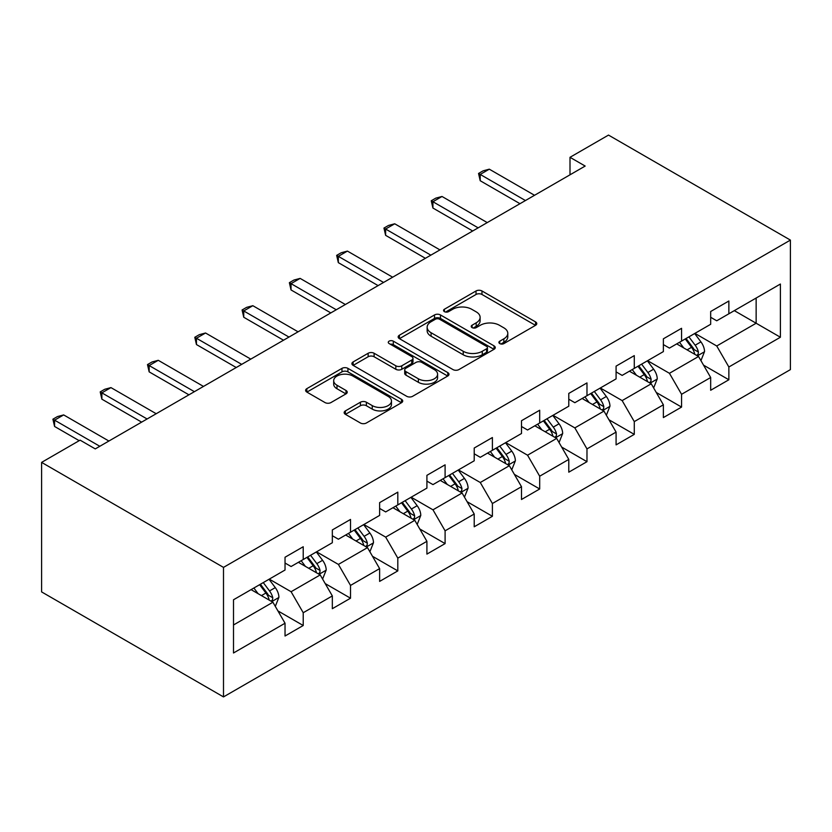 <?xml version="1.0" encoding="UTF-8"?>
<svg xmlns="http://www.w3.org/2000/svg" width="832" height="832" viewBox="0 0 832 832"><rect width="100%" height="100%" fill="white"/><g stroke="black" fill="none" stroke-linecap="round" stroke-linejoin="round"><path stroke-width="1.25" d="M499.762 343.585A2.943 1.706 0 0 0 503.922 343.585L535.538 325.333A4.212 2.434 0 0 0 536.775 323.617A4.212 2.434 0 0 0 535.538 321.901L481.978 290.971A4.212 2.434 0 0 0 476.029 290.971L444.413 309.234A2.943 1.706 0 0 0 443.55 310.43A2.943 1.706 0 0 0 444.413 311.636A2.943 1.706 0 0 0 448.573 311.636L452.67 309.275A13.468 7.779 0 0 1 471.713 309.275L476.174 311.844A13.468 7.779 0 0 1 480.116 317.346A13.468 7.779 0 0 1 476.174 322.847L472.087 325.208A2.943 1.706 0 0 0 471.224 326.404A2.943 1.706 0 0 0 472.087 327.61A2.943 1.706 0 0 0 476.247 327.61L480.345 325.25A13.468 7.779 0 0 1 499.387 325.25L503.849 327.829A13.468 7.779 0 0 1 507.79 333.32A13.468 7.779 0 0 1 503.849 338.822L499.762 341.182A2.943 1.706 0 0 0 498.898 342.389A2.943 1.706 0 0 0 499.762 343.585L499.762 341.182M345.394 410.894A4.212 2.434 0 0 0 344.157 412.61A4.212 2.434 0 0 0 345.394 414.326L360.422 422.999A4.212 2.434 0 0 0 366.371 422.999L401.482 402.73A4.212 2.434 0 0 0 402.719 401.014A4.212 2.434 0 0 0 401.482 399.298L347.922 368.368A4.212 2.434 0 0 0 341.973 368.368L306.852 388.648A4.212 2.434 0 0 0 305.625 390.364A4.212 2.434 0 0 0 306.852 392.08L325.01 402.563A4.212 2.434 0 0 0 330.959 402.563L345.987 393.879A4.212 2.434 0 0 0 347.225 392.163A4.212 2.434 0 0 0 345.987 390.447L336.991 385.247A11.253 6.5 0 0 1 333.684 380.65A11.253 6.5 0 0 1 340.642 374.65A11.253 6.5 0 0 1 352.903 376.064L388.17 396.417A11.253 6.5 0 0 1 391.466 401.014A11.253 6.5 0 0 1 384.519 407.014A11.253 6.5 0 0 1 372.247 405.61L366.371 402.22A4.212 2.434 0 0 0 360.422 402.22L345.394 410.894L345.394 414.326M790.4 240.094L608.504 135.086L570.003 157.31L585.166 166.057L95.264 448.906L80.101 440.149L41.6 462.384L223.496 567.393L790.4 240.094L790.4 369.616L223.496 696.914L223.496 567.393M452.962 369.574A4.212 2.434 0 0 0 458.91 369.574L494.031 349.305A4.212 2.434 0 0 0 495.258 347.578A4.212 2.434 0 0 0 494.031 345.862L440.471 314.943A4.212 2.434 0 0 0 434.512 314.943L399.402 335.213A4.212 2.434 0 0 0 398.164 336.929A4.212 2.434 0 0 0 399.402 338.645L452.962 369.574M390.312 344.23A2.943 1.706 0 0 1 393.297 344.646L393.297 341.141L447.762 372.58A4.212 2.434 0 0 1 448.989 374.296A4.212 2.434 0 0 1 447.762 376.012L412.641 396.292A4.212 2.434 0 0 1 406.692 396.292L353.132 365.362L353.132 361.93A4.212 2.434 0 0 0 351.894 363.646A4.212 2.434 0 0 0 353.132 365.362M353.132 361.93L368.16 353.257A4.212 2.434 0 0 1 374.109 353.257L395.834 365.799A4.212 2.434 0 0 0 401.783 365.799L411.746 360.038A4.212 2.434 0 0 0 412.984 358.322A4.212 2.434 0 0 0 411.746 356.606L389.137 343.543A2.943 1.706 0 0 1 388.274 342.347A2.943 1.706 0 0 1 390.094 340.777A2.943 1.706 0 0 1 393.297 341.141M277.909 610.896L303.222 625.508L303.222 612.726L332.332 595.93L332.332 608.702L350.522 598.208L350.522 585.426L379.621 568.62L379.621 581.402L397.81 570.898L397.81 558.126L426.91 541.32L426.91 554.102L445.099 543.598L445.099 530.816L474.209 514.02L474.209 526.791L492.398 516.287L492.398 503.516L521.498 486.71L521.498 499.491L539.687 488.987L539.687 476.206L568.786 459.41L568.786 472.181L586.976 461.687L586.976 448.906L616.086 432.099L616.086 444.881L634.275 434.377L634.275 421.606L663.374 404.799L663.374 417.581L681.564 407.077L681.564 394.295L710.674 377.499L710.674 390.27L728.863 379.766L728.863 366.995L780.395 337.241L780.395 284.034L756.142 298.033L756.142 323.232L780.395 337.241M303.222 625.508L285.033 636.012L285.033 623.23L233.501 652.985L233.501 599.778L285.033 570.024L285.033 557.242L303.222 546.749L303.222 559.52L332.332 542.724L332.332 529.942L350.522 519.438L350.522 532.22L379.621 515.414L379.621 502.642L397.81 492.138L397.81 504.91L426.91 488.114L426.91 475.332L445.099 464.828L445.099 477.61L474.209 460.803L474.209 448.032L492.398 437.528L492.398 450.31L521.498 433.503L521.498 420.722L539.687 410.228L539.687 422.999L568.786 406.203L568.786 393.422L586.976 382.918L586.976 395.699L616.086 378.893L616.086 366.122L634.275 355.618L634.275 368.389L663.374 351.593L663.374 338.811L681.564 328.307L681.564 341.089L710.674 324.282L710.674 311.511L728.863 301.007L728.863 313.789L780.395 284.034M298.376 562.318L320.206 574.922L291.096 591.729L269.266 579.124M285.033 563.025L291.096 566.519L303.222 559.52M291.096 591.729L303.222 612.726M320.206 574.922L332.332 595.93M345.665 535.018L367.494 547.622L338.395 564.418L316.566 551.824M332.332 535.714L338.395 539.219L350.522 532.22M338.395 564.418L350.522 585.426M367.494 547.622L379.621 568.62M392.964 507.718L414.783 520.312L385.684 537.118L363.854 524.514M379.621 508.414L385.684 511.919L397.81 504.91M385.684 537.118L397.81 558.126M414.783 520.312L426.91 541.32M440.253 480.407L462.082 493.012L432.973 509.818L411.154 497.214M426.91 481.114L432.973 484.609L445.099 477.61M432.973 509.818L445.099 530.816M462.082 493.012L474.209 514.02M487.542 453.107L509.371 465.712L480.272 482.508L458.442 469.903M474.209 453.804L480.272 457.309L492.398 450.31M480.272 482.508L492.398 503.516M509.371 465.712L521.498 486.71M534.841 425.797L556.67 438.402L527.561 455.208L505.731 442.603M521.498 426.504L527.561 429.998L539.687 422.999M527.561 455.208L539.687 476.206M556.67 438.402L568.786 459.41M582.13 398.497L603.959 411.102L574.85 427.898L553.03 415.303M568.786 399.194L574.85 402.698L586.976 395.699M574.85 427.898L586.976 448.906M603.959 411.102L616.086 432.099M629.418 371.197L651.248 383.791L622.149 400.598L600.319 387.993M616.086 371.894L622.149 375.398L634.275 368.389M622.149 400.598L634.275 421.606M651.248 383.791L663.374 404.799M676.718 343.886L698.547 356.491L669.438 373.298L647.608 360.693M663.374 344.594L669.438 348.088L681.564 341.089M669.438 373.298L681.564 394.295M698.547 356.491L710.674 377.499M734.313 310.638L756.142 323.232L716.737 345.987L694.907 333.382M710.674 317.283L716.737 320.788L728.863 313.789M716.737 345.987L728.863 366.995M41.6 462.384L41.6 591.906L223.496 696.914M570.003 157.31L570.003 174.814M233.501 624.978L272.906 602.233L251.077 589.628M272.906 602.233L285.033 623.23M703.55 365.154L728.863 379.766M656.25 392.465L681.564 407.077M608.962 419.765L634.275 434.377M561.673 447.065L586.976 461.687M514.374 474.375L539.687 488.987M467.085 501.675L492.398 516.287M419.786 528.975L445.099 543.598M372.497 556.286L397.81 570.898M325.208 583.586L350.522 598.208M500.937 344.001L503.849 342.326A13.468 7.779 0 0 0 507.79 336.825L507.79 333.32M480.116 317.346L480.116 320.85A13.468 7.779 0 0 1 476.174 326.342L473.262 328.026M535.486 325.364L481.978 294.476A4.212 2.434 0 0 0 476.029 294.476L445.588 312.052M493.969 349.336L440.471 318.438A4.212 2.434 0 0 0 434.512 318.438L399.454 338.686M486.585 348.785A2.943 1.706 0 0 0 487.448 347.578A2.943 1.706 0 0 0 486.585 346.382L439.577 319.238A2.943 1.706 0 0 0 435.406 319.238L431.09 321.724A13.468 7.779 0 0 0 427.149 327.226A13.468 7.779 0 0 0 431.09 332.727L463.226 351.281A13.468 7.779 0 0 0 482.279 351.281L486.585 348.785L486.585 352.29A2.943 1.706 0 0 0 487.448 351.083L487.448 347.578M427.149 327.226L427.149 330.73A13.468 7.779 0 0 0 431.09 336.222L431.09 332.727M486.585 352.29L482.279 354.775A13.468 7.779 0 0 1 463.226 354.775L431.09 336.222M353.184 365.394L368.16 356.751L368.16 353.257M412.984 358.322L412.984 361.826A4.212 2.434 0 0 1 411.746 363.542L401.783 369.294A4.212 2.434 0 0 1 395.834 369.294L374.109 356.751A4.212 2.434 0 0 0 368.16 356.751M393.297 344.646L447.699 376.054M418.371 378.81A11.253 6.5 0 0 0 430.643 380.214A11.253 6.5 0 0 0 437.59 374.213A11.253 6.5 0 0 0 434.294 369.616L421.866 362.44A4.212 2.434 0 0 0 415.917 362.44L405.943 368.202A4.212 2.434 0 0 0 404.716 369.918A4.212 2.434 0 0 0 405.943 371.634L418.371 378.81L418.371 382.304A11.253 6.5 0 0 0 430.643 383.718A11.253 6.5 0 0 0 437.59 377.718L437.59 374.213M404.716 369.918L404.716 373.422A4.212 2.434 0 0 0 405.943 375.138L405.943 371.634M418.371 382.304L405.943 375.138M391.466 401.014L391.466 404.518A11.253 6.5 0 0 1 384.519 410.519A11.253 6.5 0 0 1 372.247 409.105L366.371 405.714A4.212 2.434 0 0 0 360.422 405.714L345.446 414.357M333.684 380.65L333.684 384.155A11.253 6.5 0 0 0 336.991 388.752L336.991 385.247M345.935 393.921L336.991 388.752M401.43 402.761L347.922 371.873A4.212 2.434 0 0 0 341.973 371.873L306.914 392.111M700.939 360.641L704.548 351.551A11.357 6.562 -120 0 0 700.918 341.879L694.658 333.528M683.758 347.953L679.505 342.274M696.79 355.472L698.162 354.026L698.412 352.04A11.357 6.562 -120 0 0 695.157 345.207L688.906 336.856M686.057 338.499L692.994 347.766A5.793 3.338 60 0 1 694.044 349.523L698.412 352.04M685.266 338.957L691.517 347.308A11.357 6.562 60 0 1 694.772 354.141M525.439 200.543L480.21 174.429L480.21 180.731L478.546 173.462L483.09 170.841L489.299 169.177L534.539 195.291M519.979 203.694L480.21 180.731M489.299 169.177L480.21 174.429L478.546 173.462M653.65 387.941L657.249 378.862A11.357 6.562 -120 0 0 653.63 369.19L647.369 360.828M636.459 375.253L632.216 369.585M649.49 382.782L650.874 381.326L651.123 379.34A11.357 6.562 -120 0 0 647.868 372.507L641.607 364.156M638.768 365.799L645.705 375.066A5.793 3.338 60 0 1 646.755 376.823L651.123 379.34M637.967 366.257L644.228 374.608A11.357 6.562 60 0 1 647.483 381.441M606.351 415.251L609.96 406.162A11.357 6.562 -120 0 0 606.33 396.49L600.08 388.138M589.17 402.563L584.917 396.885M602.202 410.082L603.574 408.626L603.824 406.65A11.357 6.562 -120 0 0 600.569 399.818L594.318 391.466M591.469 393.11L598.416 402.376A5.793 3.338 60 0 1 599.466 404.134L603.824 406.65M590.678 393.557L596.939 401.918A11.357 6.562 60 0 1 600.184 408.751M478.15 227.843L432.921 201.729L432.921 208.031L431.246 200.772L435.791 198.141L442.01 196.477L487.24 222.591M472.69 230.994L432.921 208.031M442.01 196.477L432.921 201.729L431.246 200.772M430.851 255.154L385.622 229.039L385.622 235.342L383.958 228.072L388.502 225.451L394.722 223.787L439.951 249.902M425.402 258.305L385.622 235.342M394.722 223.787L385.622 229.039L383.958 228.072M559.062 442.551L562.671 433.472A11.357 6.562 -120 0 0 559.042 423.79L552.781 415.438M541.871 429.863L537.628 424.195M554.902 437.393L556.286 435.937L556.535 433.95A11.357 6.562 -120 0 0 553.28 427.118L547.019 418.766M544.18 420.41L551.117 429.676A5.793 3.338 60 0 1 552.167 431.434L556.535 433.95M543.39 420.867L549.64 429.218A11.357 6.562 60 0 1 552.895 436.051M511.763 469.851L515.372 460.772A11.357 6.562 -120 0 0 511.753 451.1L505.492 442.749M494.582 457.174L490.329 451.495M507.614 464.693L508.997 463.237L509.236 461.261A11.357 6.562 -120 0 0 505.991 454.418L499.73 446.066M496.881 447.71L503.828 456.976A5.793 3.338 60 0 1 504.878 458.734L509.236 461.261M496.09 448.167L502.351 456.518A11.357 6.562 60 0 1 505.606 463.351M464.474 497.162L468.083 488.072A11.357 6.562 -120 0 0 464.454 478.4L458.203 470.049M447.294 484.474L443.04 478.795M460.325 491.993L461.698 490.547L461.947 488.561A11.357 6.562 -120 0 0 458.692 481.728L452.442 473.377M449.592 475.02L456.529 484.286A5.793 3.338 60 0 1 457.59 486.044L461.947 488.561M448.802 475.478L455.062 483.829A11.357 6.562 60 0 1 458.307 490.662M383.562 282.454L338.333 256.339L338.333 262.642L336.658 255.382L341.214 252.751L347.422 251.087L392.652 277.202M378.102 285.605L338.333 262.642M347.422 251.087L338.333 256.339L336.658 255.382M336.274 309.754L291.034 283.639L291.034 289.942L289.37 282.682L293.914 280.051L300.134 278.398L345.363 304.512M330.814 312.905L291.034 289.942M300.134 278.398L291.034 283.639L289.37 282.682M288.974 337.064L243.745 310.95L243.745 317.252L242.081 309.982L246.626 307.362L252.845 305.698L298.074 331.812M283.514 340.215L243.745 317.252M252.845 305.698L243.745 310.95L242.081 309.982M241.686 364.364L196.456 338.25L196.456 344.552L194.782 337.293L199.337 334.662L205.546 332.998L250.775 359.112M236.226 367.515L196.456 344.552M205.546 332.998L196.456 338.25L194.782 337.293M194.386 391.674L149.157 365.56L149.157 371.862L147.493 364.593L152.038 361.972L158.257 360.308L203.486 386.422M188.937 394.826L149.157 371.862M158.257 360.308L149.157 365.56L147.493 364.593M147.098 418.974L101.868 392.86L101.868 399.162L100.204 391.903L104.749 389.272L110.958 387.608L156.198 413.722M141.638 422.126L101.868 399.162M110.958 387.608L101.868 392.86L100.204 391.903M417.186 524.462L420.784 515.382A11.357 6.562 -120 0 0 417.165 505.7L410.904 497.349M399.994 511.774L395.751 506.106M413.026 519.303L414.409 517.847L414.658 515.861A11.357 6.562 -120 0 0 411.403 509.028L405.142 500.677M402.303 502.32L409.24 511.586A5.793 3.338 60 0 1 410.29 513.344L414.658 515.861M401.513 502.778L407.763 511.129A11.357 6.562 60 0 1 411.018 517.962M369.886 551.772L373.495 542.682A11.357 6.562 -120 0 0 369.866 533.01L363.615 524.659M352.706 539.084L348.452 533.406M365.737 546.603L367.11 545.147L367.359 543.171A11.357 6.562 -120 0 0 364.114 536.338L357.854 527.987M355.004 529.63L361.951 538.897A5.793 3.338 60 0 1 363.002 540.654L367.359 543.171M354.214 530.078L360.474 538.439A11.357 6.562 60 0 1 363.73 545.272M322.598 579.072L326.206 569.993A11.357 6.562 -120 0 0 322.577 560.31L316.316 551.959M305.417 566.384L301.163 560.716M318.448 573.914L319.821 572.458L320.07 570.471A11.357 6.562 -120 0 0 316.815 563.638L310.565 555.287M307.715 556.93L314.652 566.197A5.793 3.338 60 0 1 315.702 567.954L320.07 570.471M306.925 557.388L313.175 565.739A11.357 6.562 60 0 1 316.43 572.572M275.309 606.372L278.907 597.293A11.357 6.562 -120 0 0 275.288 587.621L269.027 579.27M258.118 593.694L253.874 588.016M271.149 601.214L272.532 599.758L272.782 597.782A11.357 6.562 -120 0 0 269.526 590.938L263.266 582.587M260.426 584.23L267.363 593.497A5.793 3.338 60 0 1 268.414 595.254L272.782 597.782M259.626 584.688L265.886 593.039A11.357 6.562 60 0 1 269.142 599.872M99.809 446.274L54.579 420.16L54.579 426.462L52.905 419.203L57.46 416.572L63.669 414.918L108.898 441.033M79.196 440.679L54.579 426.462M63.669 414.918L54.579 420.16L52.905 419.203M503.849 342.326L503.849 338.822M472.087 327.61L472.087 325.208M476.174 326.342L476.174 322.847M444.413 311.636L444.413 309.234M476.029 294.476L476.029 290.971M481.978 294.476L481.978 290.971M535.538 325.333L535.538 321.901M399.402 338.645L399.402 335.213M434.512 318.438L434.512 314.943M440.471 318.438L440.471 314.943M494.031 349.305L494.031 345.862M463.226 354.775L463.226 351.281M482.279 354.775L482.279 351.281M374.109 356.751L374.109 353.257M395.834 369.294L395.834 365.799M401.783 369.294L401.783 365.799M411.746 363.542L411.746 360.038M447.762 376.012L447.762 372.58M360.422 405.714L360.422 402.22M366.371 405.714L366.371 402.22M372.247 409.105L372.247 405.61M345.987 393.879L345.987 390.447M306.852 392.08L306.852 388.648M341.973 371.873L341.973 368.368M347.922 371.873L347.922 368.368M401.482 402.73L401.482 399.298M697.424 355.846L704.465 351.77M695.157 345.207L700.918 341.879M687.076 349.866L691.517 347.308M650.125 383.146L657.176 379.08M647.868 372.507L653.63 369.19M639.787 377.177L644.228 374.608M602.836 410.457L609.887 406.38M600.569 399.818L606.33 396.49M592.488 404.477L596.939 401.918M555.547 437.757L562.588 433.69M553.28 427.118L559.042 423.79M545.199 431.787L549.64 429.218M508.248 465.057L515.299 460.99M505.991 454.418L511.753 451.1M497.91 459.087L502.351 456.518M460.959 492.367L468.01 488.29M458.692 481.728L464.454 478.4M450.611 486.387L455.062 483.829M413.67 519.667L420.711 515.601M411.403 509.028L417.165 505.7M403.322 513.698L407.763 511.129M366.371 546.978L373.422 542.901M364.114 536.338L369.866 533.01M356.034 540.998L360.474 538.439M319.082 574.278L326.134 570.211M316.815 563.638L322.577 560.31M308.734 568.308L313.175 565.739M271.783 601.578L278.834 597.511M269.526 590.938L275.288 587.621M261.446 595.608L265.886 593.039"/></g></svg>

